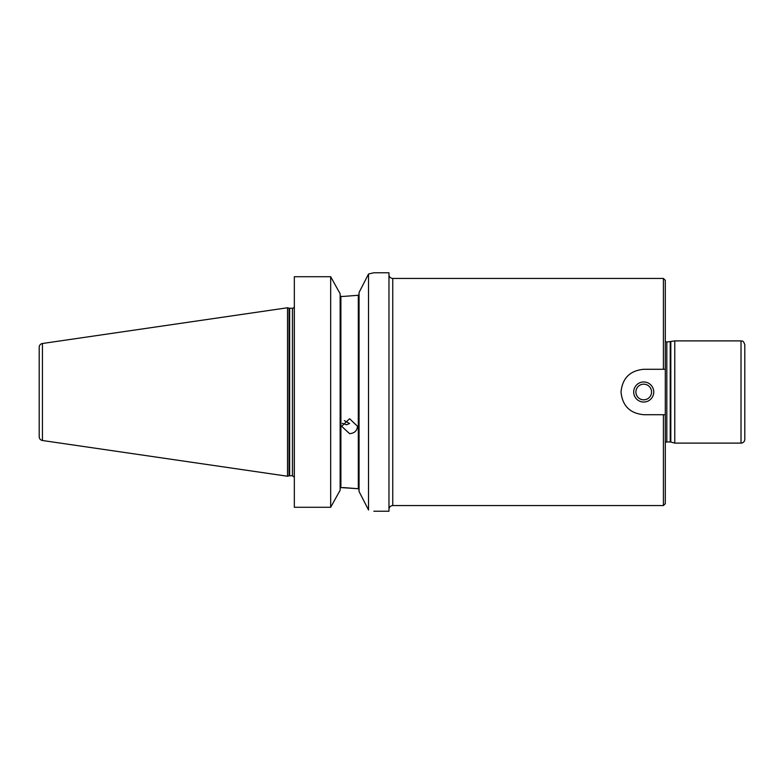 <?xml version="1.0" encoding="UTF-8"?>
<svg xmlns="http://www.w3.org/2000/svg" width="784" height="784" viewBox="0 0 784 784"><rect width="100%" height="100%" fill="white"/><g stroke="black" fill="none" stroke-linecap="round" stroke-linejoin="round"><path stroke-width="1.18" d="M653.758 392A10.035 10.035 0 0 0 643.733 381.965A10.035 10.035 0 0 0 633.697 392A10.035 10.035 0 0 0 643.733 402.035A10.035 10.035 0 0 0 653.758 392M635.902 392A7.82 7.82 0 0 1 643.733 384.18A7.82 7.82 0 0 1 651.553 392A7.82 7.82 0 0 1 643.733 399.82A7.82 7.82 0 0 1 635.902 392M665.302 414.716L643.733 414.716C629.934 413.364 622.369 405.789 621.016 392C622.369 378.211 629.934 370.636 643.733 369.284L665.302 369.284L665.302 503.671L663.411 505.562L663.411 414.716M665.302 369.284L665.302 280.329L663.411 278.438L663.411 369.284M665.302 442.548A2.274 2.274 0 0 1 666.821 441.97L666.821 342.03L674.769 340.893L674.769 443.107L741.017 443.107A3.783 3.783 0 0 0 744.8 439.314L744.8 344.686C742.909 339.433 742.036 341.608 741.017 340.893L741.017 443.107M670.82 341.951L670.82 442.049A2.274 2.274 0 0 0 670.232 441.97L670.232 342.03M663.411 505.562L392.755 505.562L392.755 278.438A3.783 3.783 0 0 1 388.972 274.655M373.831 511.237L388.972 511.237L388.972 272.763L373.831 272.763L368.529 273.998L359.062 292.52L359.062 491.48L368.529 510.002C375.585 511.629 375.585 511.629 368.529 510.002L368.529 273.998M344.362 420.626L349.605 423.517L346.528 424.752L342.304 423.331M357.553 426.31C357.083 430.808 354.427 433.258 349.605 433.67L341.657 426.31L349.605 418.734L357.553 426.31M343.353 296.43L358.308 295.264L343.353 296.43L340.893 296.43L340.138 295.637L340.893 296.43L340.893 487.57L358.308 488.736L359.062 489.637L358.308 488.736L343.353 487.57M330.672 276.723L330.672 507.277L340.138 490.225L340.138 293.775L330.672 276.723L294.333 276.723L294.333 507.277L330.672 507.277L294.333 507.277M358.308 295.264L359.062 294.363L358.308 295.264L359.062 294.363L358.308 295.264L358.308 488.736L359.062 489.637M340.893 487.57L340.138 488.363L340.893 487.57M42.444 343.5A3.783 3.783 0 0 0 39.2 347.243L39.2 436.757C39.357 438.805 40.435 440.049 42.444 440.5L42.444 343.5L287.522 307.759L287.522 476.241L289.061 475.829L289.061 308.171A2.274 2.274 0 0 0 289.649 308.249L289.649 475.751L289.061 475.829M292.442 308.249A1.891 1.891 0 0 0 294.294 306.769L294.294 477.231L292.442 475.751L292.442 308.249L289.649 308.249M392.755 278.438L663.411 278.438M670.82 442.049L674.769 443.107M666.821 441.97L670.232 441.97M666.821 342.03L665.302 341.452M392.755 505.562C390.461 505.788 389.197 507.052 388.972 509.345M674.769 340.893L741.017 340.893M289.061 308.171L287.522 307.759M292.442 475.751L289.649 475.751M42.444 440.5L287.522 476.241"/></g></svg>

